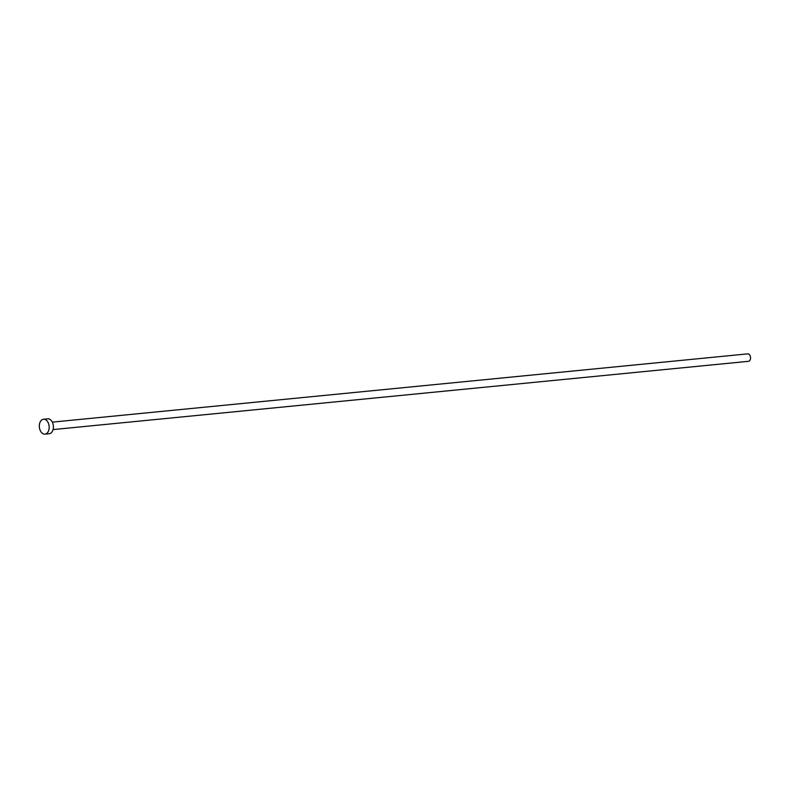 <?xml version="1.0" encoding="UTF-8"?>
<svg xmlns="http://www.w3.org/2000/svg" width="788" height="788" viewBox="0 0 788 788"><rect width="100%" height="100%" fill="white"/><g stroke="black" fill="none" stroke-linecap="round" stroke-linejoin="round"><path stroke-width="1.18" d="M747.576 353.891A3.743 2.453 84.4 0 1 747.723 353.861A3.743 2.453 84.4 0 1 750.511 357.24A3.743 2.453 84.4 0 1 748.6 361.288A3.743 2.453 84.4 0 1 748.452 361.318A3.743 2.453 84.4 0 1 748.305 361.318M47.447 418.861A7.486 4.905 84.4 0 1 47.743 418.822A7.486 4.905 84.4 0 1 53.328 425.569A7.486 4.905 84.4 0 1 49.506 433.676A7.486 4.905 84.4 0 1 49.211 433.725A7.486 4.905 84.4 0 1 48.905 433.735M43.222 419.275A7.486 4.905 84.4 0 1 43.517 419.236A7.486 4.905 84.4 0 1 49.102 425.983A7.486 4.905 84.4 0 1 45.28 434.089A7.486 4.905 84.4 0 1 44.985 434.139A7.486 4.905 84.4 0 1 39.4 427.391A7.486 4.905 84.4 0 1 43.222 419.275M747.723 353.861L52.333 422.132M47.743 418.822L43.517 419.236M49.211 433.725L44.985 434.139M748.452 361.318L53.062 429.578"/></g></svg>
